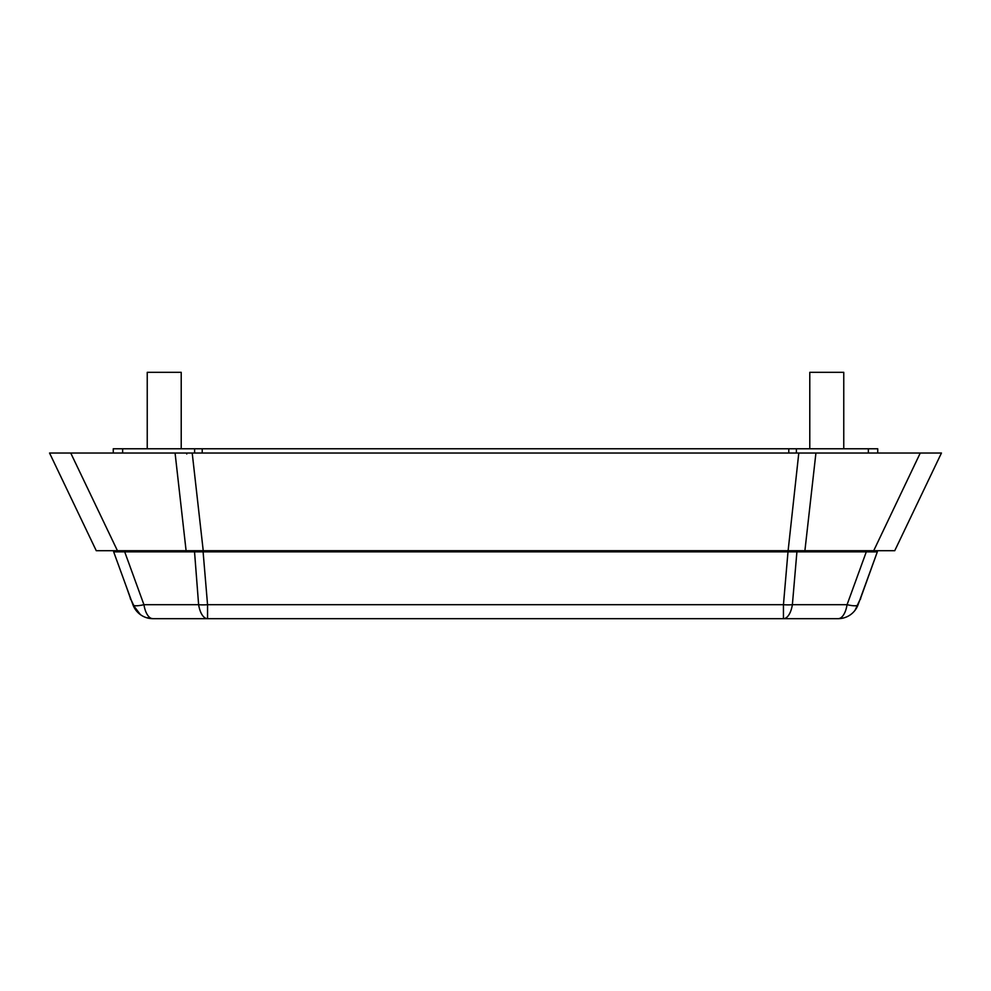 <?xml version="1.0" encoding="UTF-8"?>
<svg xmlns="http://www.w3.org/2000/svg" width="991" height="991" viewBox="0 0 991 991"><rect width="100%" height="100%" fill="white"/><g stroke="black" fill="none" stroke-linecap="round" stroke-linejoin="round"><path stroke-width="1.49" d="M181.217 448.787L181.217 372.331L147.238 372.331L147.238 448.787M843.762 448.787L843.762 372.331L809.783 372.331L809.783 448.787M876.527 550.711A0.855 0.855 0 0 1 877.332 551.851L874.359 551.9A0.855 0.718 90 0 0 873.703 550.711L920.267 453.023L928.394 453.023L798.065 453.023M192.935 453.023L186.419 453.023L186.766 453.977M838.138 618.669A21.232 21.232 0 0 0 858.095 604.696A21.232 4.398 -160 0 1 847.07 604.696A21.232 9.501 -90 0 1 838.138 618.669L783.447 618.669L838.138 618.669A21.232 21.232 0 0 0 858.095 604.696L877.332 551.851L860.758 597.808A3.06 3.06 0 0 1 859.792 600.038L855.047 610.283M920.267 453.023L941.45 453.023L894.737 550.711L203.006 550.711L207.553 604.696L783.447 604.696L787.994 551.851L796.913 551.851L792.379 604.696L847.07 604.696L866.295 551.851L796.913 551.851L796.553 550.711M192.204 453.023L203.229 550.711L96.263 550.711L49.55 453.023L798.796 453.023L787.994 551.851L113.668 551.851L132.905 604.696L140.375 614.606M783.447 618.669A21.232 9.501 -90 0 0 792.379 604.696A21.232 7.234 4.9 0 1 783.447 604.696L783.447 618.669L152.862 618.669L202.449 618.669L152.862 618.669L146.098 617.566M135.978 610.307L131.208 600.038A3.06 3.06 0 0 1 130.242 597.808L125.993 585.718M125.064 550.711L124.705 551.851L143.93 604.696A21.232 4.398 160 0 1 132.905 604.696L113.668 551.851A0.855 0.855 0 0 1 114.473 550.711A0.855 0.855 0 0 0 113.668 551.851M202.449 618.669L207.553 618.669A21.232 9.501 90 0 1 198.621 604.696L194.447 550.711M874.359 551.9L866.295 551.851L865.936 550.711M152.862 618.669A21.232 21.232 0 0 1 132.905 604.696A21.232 21.232 0 0 0 152.862 618.669A21.232 9.501 90 0 1 143.93 604.696L198.621 604.696A21.232 7.234 175.1 0 0 207.553 604.696L207.553 618.669M180.251 453.023L175.073 453.023L186.097 550.711M798.796 453.023L815.927 453.023L804.903 550.711M868.351 453.023L868.351 448.787L796.392 448.787L796.392 453.023M868.351 448.787L877.741 448.787L877.741 453.023M113.259 448.787L113.259 453.023L113.259 448.787L122.649 448.787L122.649 453.023M194.608 453.023L194.608 448.787L122.649 448.787M194.608 448.787L202.214 448.787L202.214 453.023M788.786 453.023L788.786 448.787L202.214 448.787M788.786 448.787L796.392 448.787M792.391 550.711L792.577 551.863M198.609 550.711L198.423 551.863M117.297 550.711A0.855 0.718 90 0 0 116.641 551.9M70.733 453.023L117.446 550.711"/></g></svg>

